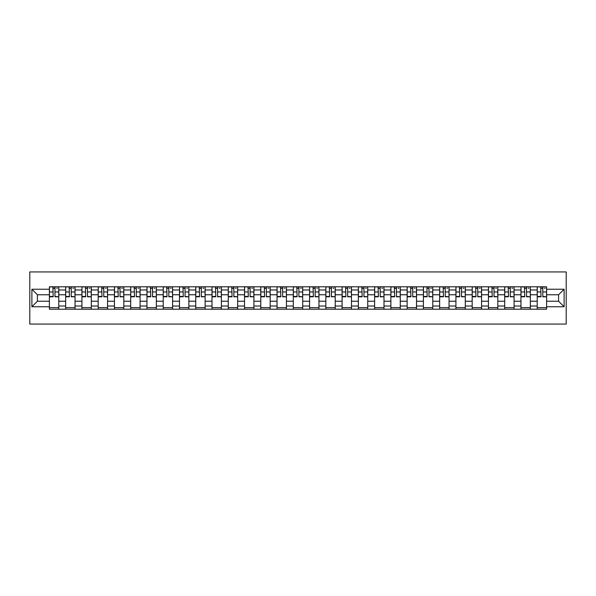 <?xml version="1.0" encoding="UTF-8"?>
<svg xmlns="http://www.w3.org/2000/svg" width="596" height="596" viewBox="0 0 596 596"><rect width="100%" height="100%" fill="white"/><g stroke="black" fill="none" stroke-linecap="round" stroke-linejoin="round"><path stroke-width="0.89" d="M29.8 324.06L566.2 324.06L566.2 271.94L29.8 271.94L29.8 324.06M65.657 309.205L65.657 289.976L58.781 289.976L58.781 309.205M58.781 289.976L58.781 286.795M65.657 289.976L65.657 286.795M75.036 286.795L75.036 309.205M81.92 309.205L81.92 286.795M91.3 286.795L91.3 309.205M98.176 309.205L98.176 286.795M107.563 286.795L107.563 309.205M114.439 309.205L114.439 286.795M123.819 286.795L123.819 309.205M130.703 309.205L130.703 286.795M140.082 286.795L140.082 309.205M146.959 309.205L146.959 286.795M156.346 286.795L156.346 309.205M163.222 309.205L163.222 286.795M172.602 286.795L172.602 309.205M179.485 309.205L179.485 286.795M188.865 286.795L188.865 309.205M195.741 309.205L195.741 286.795M205.128 286.795L205.128 309.205M212.005 309.205L212.005 286.795M221.384 286.795L221.384 309.205M228.268 309.205L228.268 286.795M237.648 286.795L237.648 309.205M244.524 309.205L244.524 286.795M253.911 286.795L253.911 309.205M260.787 309.205L260.787 286.795M270.167 286.795L270.167 309.205M277.051 309.205L277.051 286.795M286.43 286.795L286.43 309.205M293.306 309.205L293.306 286.795M302.694 286.795L302.694 309.205M309.57 309.205L309.57 286.795M318.949 286.795L318.949 309.205M325.833 309.205L325.833 286.795M335.213 286.795L335.213 309.205M342.089 309.205L342.089 286.795M351.476 286.795L351.476 309.205M358.352 309.205L358.352 286.795M367.732 286.795L367.732 309.205M374.616 309.205L374.616 286.795M383.995 286.795L383.995 309.205M390.872 309.205L390.872 286.795M400.259 286.795L400.259 309.205M407.135 309.205L407.135 286.795M416.515 286.795L416.515 309.205M423.398 309.205L423.398 286.795M432.778 286.795L432.778 309.205M439.654 309.205L439.654 286.795M449.041 286.795L449.041 309.205M455.918 309.205L455.918 286.795M465.297 286.795L465.297 309.205M472.181 309.205L472.181 286.795M481.561 286.795L481.561 309.205M488.437 309.205L488.437 286.795M497.824 286.795L497.824 309.205M504.7 309.205L504.7 286.795M514.08 286.795L514.08 309.205M520.964 309.205L520.964 286.795M530.343 286.795L530.343 309.205M537.22 309.205L537.22 286.795M537.22 301.233L530.343 301.233M520.964 301.233L514.08 301.233M504.7 301.233L497.824 301.233M488.437 301.233L481.561 301.233M472.181 301.233L465.297 301.233M455.918 301.233L449.041 301.233M439.654 301.233L432.778 301.233M423.398 301.233L416.515 301.233M407.135 301.233L400.259 301.233M390.872 301.233L383.995 301.233M374.616 301.233L367.732 301.233M358.352 301.233L351.476 301.233M342.089 301.233L335.213 301.233M325.833 301.233L318.949 301.233M309.57 301.233L302.694 301.233M293.306 301.233L286.43 301.233M277.051 301.233L270.167 301.233M260.787 301.233L253.911 301.233M244.524 301.233L237.648 301.233M228.268 301.233L221.384 301.233M212.005 301.233L205.128 301.233M195.741 301.233L188.865 301.233M179.485 301.233L172.602 301.233M163.222 301.233L156.346 301.233M146.959 301.233L140.082 301.233M130.703 301.233L123.819 301.233M114.439 301.233L107.563 301.233M98.176 301.233L91.3 301.233M81.92 301.233L75.036 301.233M65.657 301.233L58.781 301.233M537.22 294.767L530.343 294.767M520.964 294.767L514.08 294.767M504.7 294.767L497.824 294.767M488.437 294.767L481.561 294.767M472.181 294.767L465.297 294.767M455.918 294.767L449.041 294.767M439.654 294.767L432.778 294.767M423.398 294.767L416.515 294.767M407.135 294.767L400.259 294.767M390.872 294.767L383.995 294.767M374.616 294.767L367.732 294.767M358.352 294.767L351.476 294.767M342.089 294.767L335.213 294.767M325.833 294.767L318.949 294.767M309.57 294.767L302.694 294.767M293.306 294.767L286.43 294.767M277.051 294.767L270.167 294.767M260.787 294.767L253.911 294.767M244.524 294.767L237.648 294.767M228.268 294.767L221.384 294.767M212.005 294.767L205.128 294.767M195.741 294.767L188.865 294.767M179.485 294.767L172.602 294.767M163.222 294.767L156.346 294.767M146.959 294.767L140.082 294.767M130.703 294.767L123.819 294.767M114.439 294.767L107.563 294.767M98.176 294.767L91.3 294.767M81.92 294.767L75.036 294.767M65.657 294.767L58.781 294.767M37.406 301.233L49.393 301.233L49.393 294.767L37.406 294.767L37.406 301.233L31.886 306.754L31.886 289.246L49.393 289.246L49.393 294.767M546.606 294.767L546.606 301.233L558.594 301.233L558.594 294.767L546.606 294.767L546.606 286.795L49.393 286.795L49.393 289.246M546.606 289.246L564.114 289.246L564.114 306.754L546.606 306.754L546.606 301.233M49.393 301.233L49.393 309.205L546.606 309.205L546.606 306.754M49.393 306.754L31.886 306.754M58.781 307.64L49.393 307.64M53.2 288.36L54.974 288.36M75.036 307.64L65.657 307.64M69.464 288.36L71.237 288.36M91.3 307.64L81.92 307.64M85.72 288.36L87.493 288.36M107.563 307.64L98.176 307.64M101.983 288.36L103.756 288.36M123.819 307.64L114.439 307.64M118.246 288.36L120.019 288.36M140.082 307.64L130.703 307.64M134.502 288.36L136.275 288.36M156.346 307.64L146.959 307.64M150.766 288.36L152.539 288.36M172.602 307.64L163.222 307.64M167.029 288.36L168.802 288.36M188.865 307.64L179.485 307.64M183.285 288.36L185.058 288.36M205.128 307.64L195.741 307.64M199.548 288.36L201.321 288.36M221.384 307.64L212.005 307.64M215.812 288.36L217.585 288.36M237.648 307.64L228.268 307.64M232.067 288.36L233.841 288.36M253.911 307.64L244.524 307.64M248.331 288.36L250.104 288.36M270.167 307.64L260.787 307.64M264.594 288.36L266.367 288.36M286.43 307.64L277.051 307.64M280.85 288.36L282.623 288.36M302.694 307.64L293.306 307.64M297.113 288.36L298.887 288.36M318.949 307.64L309.57 307.64M313.377 288.36L315.15 288.36M335.213 307.64L325.833 307.64M329.633 288.36L331.406 288.36M351.476 307.64L342.089 307.64M345.896 288.36L347.669 288.36M367.732 307.64L358.352 307.64M362.159 288.36L363.933 288.36M383.995 307.64L374.616 307.64M378.415 288.36L380.188 288.36M400.259 307.64L390.872 307.64M394.679 288.36L396.452 288.36M416.515 307.64L407.135 307.64M410.942 288.36L412.715 288.36M432.778 307.64L423.398 307.64M427.198 288.36L428.971 288.36M449.041 307.64L439.654 307.64M443.461 288.36L445.234 288.36M465.297 307.64L455.918 307.64M459.725 288.36L461.498 288.36M481.561 307.64L472.181 307.64M475.981 288.36L477.754 288.36M497.824 307.64L488.437 307.64M492.244 288.36L494.017 288.36M514.08 307.64L504.7 307.64M508.507 288.36L510.28 288.36M530.343 307.64L520.964 307.64M524.763 288.36L526.536 288.36M546.606 307.64L537.22 307.64M541.026 288.36L542.8 288.36M31.886 289.246L37.406 294.767M558.594 301.233L564.114 306.754M558.594 294.767L564.114 289.246M54.974 296.443L58.728 296.801L54.974 296.801L54.974 286.899L58.728 286.899L56.642 286.899M58.728 296.443L58.728 286.899M53.2 288.255L54.974 288.255M56.642 288.255L57.372 288.255M51.532 286.899L49.446 286.899L49.446 296.801L53.2 296.801L52.888 286.899M49.446 286.899L55.286 286.899M71.237 296.443L74.984 296.801L71.237 296.801L71.237 286.899L74.984 286.899L72.898 286.899M74.984 296.443L74.984 286.899M69.464 288.255L71.237 288.255M72.898 288.255L73.628 288.255M67.795 286.899L65.709 286.899L65.709 296.801L69.464 296.801L69.151 286.899M65.709 286.899L71.55 286.899M87.493 296.443L91.248 296.801L87.493 296.801L87.493 286.899L91.248 286.899L89.162 286.899M91.248 296.443L91.248 286.899M85.72 288.255L87.493 288.255M89.162 288.255L89.892 288.255M84.058 286.899L81.972 286.899L81.972 296.801L85.72 296.801L85.407 286.899M81.972 286.899L87.806 286.899M103.756 296.443L107.511 296.801L103.756 296.801L103.756 286.899L107.511 286.899L105.425 286.899M107.511 296.443L107.511 286.899M101.983 288.255L103.756 288.255M105.425 288.255L106.155 288.255M100.314 286.899L98.228 286.899L98.228 296.801L101.983 296.801L101.67 286.899M98.228 286.899L104.069 286.899M120.019 296.443L123.767 296.801L120.019 296.801L120.019 286.899L123.767 286.899L121.681 286.899M123.767 296.443L123.767 286.899M118.246 288.255L120.019 288.255M121.681 288.255L122.411 288.255M116.578 286.899L114.492 286.899L114.492 296.801L118.246 296.801L117.934 286.899M114.492 286.899L120.332 286.899M136.275 296.443L140.03 296.801L136.275 296.801L136.275 286.899L140.03 286.899L137.944 286.899M140.03 296.443L140.03 286.899M134.502 288.255L136.275 288.255M137.944 288.255L138.674 288.255M132.841 286.899L130.755 286.899L130.755 296.801L134.502 296.801L134.189 286.899M130.755 286.899L136.588 286.899M152.539 296.443L156.294 296.801L152.539 296.801L152.539 286.899L156.294 286.899L154.208 286.899M156.294 296.443L156.294 286.899M150.766 288.255L152.539 288.255M154.208 288.255L154.938 288.255M149.097 286.899L147.011 286.899L147.011 296.801L150.766 296.801L150.453 286.899M147.011 286.899L152.852 286.899M168.802 296.443L172.549 296.801L168.802 296.801L168.802 286.899L172.549 286.899L170.463 286.899M172.549 296.443L172.549 286.899M167.029 288.255L168.802 288.255M170.463 288.255L171.194 288.255M165.36 286.899L163.274 286.899L163.274 296.801L167.029 296.801L166.716 286.899M163.274 286.899L169.115 286.899M185.058 296.443L188.813 296.801L185.058 296.801L185.058 286.899L188.813 286.899L186.727 286.899M188.813 296.443L188.813 286.899M183.285 288.255L185.058 288.255M186.727 288.255L187.457 288.255M181.624 286.899L179.538 286.899L179.538 296.801L183.285 296.801L182.972 286.899M179.538 286.899L185.371 286.899M201.321 296.443L205.076 296.801L201.321 296.801L201.321 286.899L205.076 286.899L202.99 286.899M205.076 296.443L205.076 286.899M199.548 288.255L201.321 288.255M202.99 288.255L203.72 288.255M197.879 286.899L195.793 286.899L195.793 296.801L199.548 296.801L199.235 286.899M195.793 286.899L201.634 286.899M217.585 296.443L221.332 296.801L217.585 296.801L217.585 286.899L221.332 286.899L219.246 286.899M221.332 296.443L221.332 286.899M215.812 288.255L217.585 288.255M219.246 288.255L219.976 288.255M214.143 286.899L212.057 286.899L212.057 296.801L215.812 296.801L215.499 286.899M212.057 286.899L217.898 286.899M233.841 296.443L237.595 296.801L233.841 296.801L233.841 286.899L237.595 286.899L235.509 286.899M237.595 296.443L237.595 286.899M232.067 288.255L233.841 288.255M235.509 288.255L236.24 288.255M230.406 286.899L228.32 286.899L228.32 296.801L232.067 296.801L231.755 286.899M228.32 286.899L234.154 286.899M250.104 296.443L253.859 296.801L250.104 296.801L250.104 286.899L253.859 286.899L251.773 286.899M253.859 296.443L253.859 286.899M248.331 288.255L250.104 288.255M251.773 288.255L252.503 288.255M246.662 286.899L244.576 286.899L244.576 296.801L248.331 296.801L248.018 286.899M244.576 286.899L250.417 286.899M266.367 296.443L270.115 296.801L266.367 296.801L266.367 286.899L270.115 286.899L268.029 286.899M270.115 296.443L270.115 286.899M264.594 288.255L266.367 288.255M268.029 288.255L268.759 288.255M262.925 286.899L260.839 286.899L260.839 296.801L264.594 296.801L264.281 286.899M260.839 286.899L266.68 286.899M282.623 296.443L286.378 296.801L282.623 296.801L282.623 286.899L286.378 286.899L284.292 286.899M286.378 296.443L286.378 286.899M280.85 288.255L282.623 288.255M284.292 288.255L285.022 288.255M279.189 286.899L277.103 286.899L277.103 296.801L280.85 296.801L280.537 286.899M277.103 286.899L282.936 286.899M298.887 296.443L302.641 296.801L298.887 296.801L298.887 286.899L302.641 286.899L300.555 286.899M302.641 296.443L302.641 286.899M297.113 288.255L298.887 288.255M300.555 288.255L301.285 288.255M295.445 286.899L293.359 286.899L293.359 296.801L297.113 296.801L296.801 286.899M293.359 286.899L299.199 286.899M315.15 296.443L318.897 296.801L315.15 296.801L315.15 286.899L318.897 286.899L316.811 286.899M318.897 296.443L318.897 286.899M313.377 288.255L315.15 288.255M316.811 288.255L317.541 288.255M311.708 286.899L309.622 286.899L309.622 296.801L313.377 296.801L313.064 286.899M309.622 286.899L315.463 286.899M331.406 296.443L335.161 296.801L331.406 296.801L331.406 286.899L335.161 286.899L333.075 286.899M335.161 296.443L335.161 286.899M329.633 288.255L331.406 288.255M333.075 288.255L333.805 288.255M327.971 286.899L325.885 286.899L325.885 296.801L329.633 296.801L329.32 286.899M325.885 286.899L331.719 286.899M347.669 296.443L351.424 296.801L347.669 296.801L347.669 286.899L351.424 286.899L349.338 286.899M351.424 296.443L351.424 286.899M345.896 288.255L347.669 288.255M349.338 288.255L350.068 288.255M344.227 286.899L342.141 286.899L342.141 296.801L345.896 296.801L345.583 286.899M342.141 286.899L347.982 286.899M363.933 296.443L367.68 296.801L363.933 296.801L363.933 286.899L367.68 286.899L365.594 286.899M367.68 296.443L367.68 286.899M362.159 288.255L363.933 288.255M365.594 288.255L366.324 288.255M360.491 286.899L358.405 286.899L358.405 296.801L362.159 296.801L361.846 286.899M358.405 286.899L364.245 286.899M380.188 296.443L383.943 296.801L380.188 296.801L380.188 286.899L383.943 286.899L381.857 286.899M383.943 296.443L383.943 286.899M378.415 288.255L380.188 288.255M381.857 288.255L382.587 288.255M376.754 286.899L374.668 286.899L374.668 296.801L378.415 296.801L378.102 286.899M374.668 286.899L380.501 286.899M396.452 296.443L400.207 296.801L396.452 296.801L396.452 286.899L400.207 286.899L398.121 286.899M400.207 296.443L400.207 286.899M394.679 288.255L396.452 288.255M398.121 288.255L398.851 288.255M393.01 286.899L390.924 286.899L390.924 296.801L394.679 296.801L394.366 286.899M390.924 286.899L396.765 286.899M412.715 296.443L416.462 296.801L412.715 296.801L412.715 286.899L416.462 286.899L414.376 286.899M416.462 296.443L416.462 286.899M410.942 288.255L412.715 288.255M414.376 288.255L415.107 288.255M409.273 286.899L407.187 286.899L407.187 296.801L410.942 296.801L410.629 286.899M407.187 286.899L413.028 286.899M428.971 296.443L432.726 296.801L428.971 296.801L428.971 286.899L432.726 286.899L430.64 286.899M432.726 296.443L432.726 286.899M427.198 288.255L428.971 288.255M430.64 288.255L431.37 288.255M425.537 286.899L423.451 286.899L423.451 296.801L427.198 296.801L426.885 286.899M423.451 286.899L429.284 286.899M445.234 296.443L448.989 296.801L445.234 296.801L445.234 286.899L448.989 286.899L446.903 286.899M448.989 296.443L448.989 286.899M443.461 288.255L445.234 288.255M446.903 288.255L447.633 288.255M441.792 286.899L439.706 286.899L439.706 296.801L443.461 296.801L443.148 286.899M439.706 286.899L445.547 286.899M461.498 296.443L465.245 296.801L461.498 296.801L461.498 286.899L465.245 286.899L463.159 286.899M465.245 296.443L465.245 286.899M459.725 288.255L461.498 288.255M463.159 288.255L463.889 288.255M458.056 286.899L455.97 286.899L455.97 296.801L459.725 296.801L459.412 286.899M455.97 286.899L461.811 286.899M477.754 296.443L481.508 296.801L477.754 296.801L477.754 286.899L481.508 286.899L479.422 286.899M481.508 296.443L481.508 286.899M475.981 288.255L477.754 288.255M479.422 288.255L480.152 288.255M474.319 286.899L472.233 286.899L472.233 296.801L475.981 296.801L475.668 286.899M472.233 286.899L478.067 286.899M494.017 296.443L497.772 296.801L494.017 296.801L494.017 286.899L497.772 286.899L495.686 286.899M497.772 296.443L497.772 286.899M492.244 288.255L494.017 288.255M495.686 288.255L496.416 288.255M490.575 286.899L488.489 286.899L488.489 296.801L492.244 296.801L491.931 286.899M488.489 286.899L494.33 286.899M510.28 296.443L514.028 296.801L510.28 296.801L510.28 286.899L514.028 286.899L511.942 286.899M514.028 296.443L514.028 286.899M508.507 288.255L510.28 288.255M511.942 288.255L512.672 288.255M506.838 286.899L504.752 286.899L504.752 296.801L508.507 296.801L508.194 286.899M504.752 286.899L510.593 286.899M526.536 296.443L530.291 296.801L526.536 296.801L526.536 286.899L530.291 286.899L528.205 286.899M530.291 296.443L530.291 286.899M524.763 288.255L526.536 288.255M528.205 288.255L528.935 288.255M523.102 286.899L521.016 286.899L521.016 296.801L524.763 296.801L524.45 286.899M521.016 286.899L526.849 286.899M542.8 296.443L546.554 296.801L542.8 296.801L542.8 286.899L546.554 286.899L544.468 286.899M546.554 296.443L546.554 286.899M541.026 288.255L542.8 288.255M544.468 288.255L545.198 288.255M539.358 286.899L537.272 286.899L537.272 296.801L541.026 296.801L540.714 286.899M537.272 286.899L543.112 286.899M520.964 289.976L514.08 289.976M504.7 289.976L497.824 289.976M488.437 289.976L481.561 289.976M472.181 289.976L465.297 289.976M455.918 289.976L449.041 289.976M439.654 289.976L432.778 289.976M423.398 289.976L416.515 289.976M407.135 289.976L400.259 289.976M390.872 289.976L383.995 289.976M374.616 289.976L367.732 289.976M358.352 289.976L351.476 289.976M342.089 289.976L335.213 289.976M325.833 289.976L318.949 289.976M309.57 289.976L302.694 289.976M293.306 289.976L286.43 289.976M277.051 289.976L270.167 289.976M260.787 289.976L253.911 289.976M244.524 289.976L237.648 289.976M228.268 289.976L221.384 289.976M212.005 289.976L205.128 289.976M195.741 289.976L188.865 289.976M179.485 289.976L172.602 289.976M163.222 289.976L156.346 289.976M146.959 289.976L140.082 289.976M130.703 289.976L123.819 289.976M114.439 289.976L107.563 289.976M98.176 289.976L91.3 289.976M81.92 289.976L75.036 289.976M537.22 289.976L530.343 289.976M520.964 306.024L514.08 306.024M504.7 306.024L497.824 306.024M488.437 306.024L481.561 306.024M472.181 306.024L465.297 306.024M455.918 306.024L449.041 306.024M439.654 306.024L432.778 306.024M423.398 306.024L416.515 306.024M407.135 306.024L400.259 306.024M390.872 306.024L383.995 306.024M374.616 306.024L367.732 306.024M358.352 306.024L351.476 306.024M342.089 306.024L335.213 306.024M325.833 306.024L318.949 306.024M309.57 306.024L302.694 306.024M293.306 306.024L286.43 306.024M277.051 306.024L270.167 306.024M260.787 306.024L253.911 306.024M244.524 306.024L237.648 306.024M228.268 306.024L221.384 306.024M212.005 306.024L205.128 306.024M195.741 306.024L188.865 306.024M179.485 306.024L172.602 306.024M163.222 306.024L156.346 306.024M146.959 306.024L140.082 306.024M130.703 306.024L123.819 306.024M114.439 306.024L107.563 306.024M98.176 306.024L91.3 306.024M81.92 306.024L75.036 306.024M65.657 306.024L58.781 306.024M537.22 306.024L530.343 306.024M54.974 291.958L58.728 291.958M49.446 296.443L53.2 296.443M49.446 291.958L53.2 291.958M71.237 291.958L74.984 291.958M65.709 296.443L69.464 296.443M65.709 291.958L69.464 291.958M87.493 291.958L91.248 291.958M81.972 296.443L85.72 296.443M81.972 291.958L85.72 291.958M103.756 291.958L107.511 291.958M98.228 296.443L101.983 296.443M98.228 291.958L101.983 291.958M120.019 291.958L123.767 291.958M114.492 296.443L118.246 296.443M114.492 291.958L118.246 291.958M136.275 291.958L140.03 291.958M130.755 296.443L134.502 296.443M130.755 291.958L134.502 291.958M152.539 291.958L156.294 291.958M147.011 296.443L150.766 296.443M147.011 291.958L150.766 291.958M168.802 291.958L172.549 291.958M163.274 296.443L167.029 296.443M163.274 291.958L167.029 291.958M185.058 291.958L188.813 291.958M179.538 296.443L183.285 296.443M179.538 291.958L183.285 291.958M201.321 291.958L205.076 291.958M195.793 296.443L199.548 296.443M195.793 291.958L199.548 291.958M217.585 291.958L221.332 291.958M212.057 296.443L215.812 296.443M212.057 291.958L215.812 291.958M233.841 291.958L237.595 291.958M228.32 296.443L232.067 296.443M228.32 291.958L232.067 291.958M250.104 291.958L253.859 291.958M244.576 296.443L248.331 296.443M244.576 291.958L248.331 291.958M266.367 291.958L270.115 291.958M260.839 296.443L264.594 296.443M260.839 291.958L264.594 291.958M282.623 291.958L286.378 291.958M277.103 296.443L280.85 296.443M277.103 291.958L280.85 291.958M298.887 291.958L302.641 291.958M293.359 296.443L297.113 296.443M293.359 291.958L297.113 291.958M315.15 291.958L318.897 291.958M309.622 296.443L313.377 296.443M309.622 291.958L313.377 291.958M331.406 291.958L335.161 291.958M325.885 296.443L329.633 296.443M325.885 291.958L329.633 291.958M347.669 291.958L351.424 291.958M342.141 296.443L345.896 296.443M342.141 291.958L345.896 291.958M363.933 291.958L367.68 291.958M358.405 296.443L362.159 296.443M358.405 291.958L362.159 291.958M380.188 291.958L383.943 291.958M374.668 296.443L378.415 296.443M374.668 291.958L378.415 291.958M396.452 291.958L400.207 291.958M390.924 296.443L394.679 296.443M390.924 291.958L394.679 291.958M412.715 291.958L416.462 291.958M407.187 296.443L410.942 296.443M407.187 291.958L410.942 291.958M428.971 291.958L432.726 291.958M423.451 296.443L427.198 296.443M423.451 291.958L427.198 291.958M445.234 291.958L448.989 291.958M439.706 296.443L443.461 296.443M439.706 291.958L443.461 291.958M461.498 291.958L465.245 291.958M455.97 296.443L459.725 296.443M455.97 291.958L459.725 291.958M477.754 291.958L481.508 291.958M472.233 296.443L475.981 296.443M472.233 291.958L475.981 291.958M494.017 291.958L497.772 291.958M488.489 296.443L492.244 296.443M488.489 291.958L492.244 291.958M510.28 291.958L514.028 291.958M504.752 296.443L508.507 296.443M504.752 291.958L508.507 291.958M526.536 291.958L530.291 291.958M521.016 296.443L524.763 296.443M521.016 291.958L524.763 291.958M542.8 291.958L546.554 291.958M537.272 296.443L541.026 296.443M537.272 291.958L541.026 291.958"/></g></svg>
